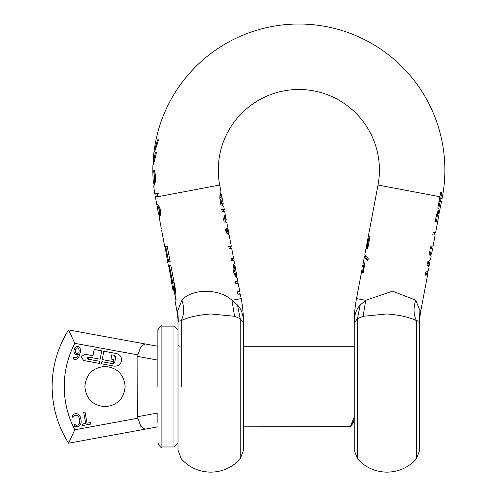 <?xml version="1.0" encoding="UTF-8"?>
<svg xmlns="http://www.w3.org/2000/svg" width="497" height="497" viewBox="0 0 497 497"><rect width="100%" height="100%" fill="white"/><g stroke="black" fill="none" stroke-linecap="round" stroke-linejoin="round"><path stroke-width="0.75" d="M354.231 450.195L354.231 322.92L357.505 318.614L363.139 316.297L386.958 313.967C399.408 314.943 409.23 317.148 416.418 320.577L419.369 321.317L419.685 322.92L419.934 310.575L415.759 300.182L392.587 291.174L365.717 300.318L360.182 305.015C356.206 309.302 354.224 315.266 354.231 322.92C354.224 315.266 356.206 309.302 360.182 305.015L357.505 318.614L357.505 458.855L354.231 450.195M419.685 421.798L419.685 381.969M419.685 370.625L419.685 381.019M419.685 404.825L419.685 411.92M357.505 458.855C365.419 467.503 375.241 471.939 386.958 472.15C398.681 471.939 408.503 467.503 416.418 458.855L419.685 450.195L419.685 322.92M364.32 266.485L362.586 266.485L363.562 266.485L364.239 262.913L364.997 262.913L363.139 272.729L362.381 272.729L363.071 269.076L362.102 269.076L356.517 298.579A130.91 130.91 0 0 0 354.237 322.603M363.139 316.297L365.717 300.318L356.517 298.579M416.418 458.855L416.418 320.577C413.498 314.589 413.28 307.786 415.759 300.182M419.369 321.317L419.934 310.575L420.829 310.749A65.455 65.455 0 0 0 419.685 322.87M234.497 263.242L234.075 263.857L234.497 263.242L234.012 260.695L231.453 260.695L231.006 258.347L233.571 258.347L231.739 248.662L229.173 248.662L228.732 246.313L231.291 246.313L229.254 235.553L226.129 232.584L225.588 229.707L227.589 226.738L226.713 222.116L224.153 222.116L223.52 218.792L225.234 214.306L224.737 211.691L222.178 211.691L221.768 209.51L224.327 209.51L223.656 205.957L221.09 205.957L219.817 198.067L219.916 195.675L221.035 192.109L219.693 185.033A80.557 80.557 0 0 1 298.852 89.497A80.557 80.557 0 0 1 378.006 185.033L367.469 240.759L367.339 246.083L368.389 246.083M155.996 139.843L155.996 139.843A146.012 146.012 0 0 1 444.865 170.055A146.012 146.012 0 0 1 442.318 197.203L442.026 198.757L440.634 198.757L440.976 196.949A144.652 144.652 0 0 0 441.827 192.004L440.764 192.004L441.827 192.004M441.001 198.757L440.491 201.428L441.516 201.428L438.963 213.952M438.814 212.971L437.888 213.952L436.82 213.952L437.77 212.971L438.814 212.971L439.118 213.816L435.67 232.335L433.216 232.335L432.713 235.006L435.161 235.006L433.061 246.102L430.613 246.102L430.104 248.78L432.558 248.78L431.638 253.638L430.75 254.924M434.645 232.335L434.136 235.006L435.161 235.006M432.036 246.102L431.533 248.78L432.558 248.78M429.787 260.633L430.098 261.764L429.507 264.882L428.843 265.926M427.563 271.567L427.992 272.915L420.829 310.749M367.339 246.083L369.209 236.187L370.054 236.187L367.705 248.612L366.705 248.612L366.997 243.195L364.804 254.775L368.246 258.713L367.811 261L364.369 257.067L362.586 266.485M364.369 257.067L364.922 255.924M366.997 243.195L367.358 241.716M427.992 272.915L425.059 275.444L425.581 272.685L428.482 270.3L429.11 266.976L427.109 264.609L427.625 261.894L430.526 259.515L431.166 256.141L429.153 253.793L429.656 251.165L431.638 253.638M437.888 213.952L437.105 216.419L436.795 221.376L435.676 221.376L436.043 216.22L437.447 212.101L438.329 210.846L439.298 210.219L439.572 211.71M441.516 201.428L440.131 201.428L438.851 208.181L437.789 208.181L438.851 208.181M440.764 192.004L437.789 208.181M439.572 198.757L440.634 198.757M440.491 201.428L439.068 201.428M438.609 210.492L438.379 212.461M434.136 235.006L432.713 235.006M431.533 248.78L430.104 248.78M429.538 251.768L430.613 253.638L430.427 254.607M429.203 261.068L427.718 263.342L428.781 263.342L429.507 264.882M430.098 261.764L428.781 263.342M427.718 263.342L428.383 265.429M427.165 271.859L426.966 272.915L425.177 274.829M363.071 269.076L363.829 269.076M367.917 260.453L365.45 256.769M364.239 262.913L364.997 262.913M436.82 213.952L436.031 216.419L437.105 216.419M436.031 216.419L435.745 219.276L436.813 219.276M435.745 219.276L435.763 221.233L436.82 221.233M435.763 221.233L436.795 221.376M369.209 236.187L370.054 236.187M367.755 248.612L367.712 246.083L366.674 246.083M154.71 182.784L154.443 183.256L153.436 183.256A146.012 146.012 0 0 1 152.921 165.016C153.561 164.526 154.735 160.326 156.437 152.43L155.455 152.43L156.437 152.43L155.455 152.43L153.039 162.351A146.012 146.012 0 0 1 153.902 152.43L155.238 149.672L154.294 149.672A145.988 145.988 0 0 1 156.021 139.843M153.026 164.768L153.971 162.351L153.039 162.351L154.592 157.17M154.294 149.672C154.946 148.696 156.039 145.422 157.568 139.843L158.568 139.843C156.164 147.684 154.61 151.877 153.902 152.43M157.369 140.726L155.971 145.478M438.547 211.71L438.304 212.971M363.611 266.485L363.127 269.076M156.232 193.7L154.766 193.7A146.012 146.012 0 0 1 153.716 186.027L154.561 184.437M154.176 181.399L155.213 181.399L154.443 183.256L154.561 184.48A145.006 145.006 0 0 1 154.443 183.256L153.436 183.256L154.176 181.399L154.604 177.013L153.561 170.974A145.292 145.292 0 0 1 153.561 170.769L154.685 170.769L155.698 177.013L155.368 181.908L153.716 186.027M154.766 193.7L158.413 193.7M157.387 207.15L155.381 197.203A146.012 146.012 0 0 1 155.226 196.371L157.773 196.371A143.509 143.509 0 0 1 157.3 193.7M224.327 209.51L221.768 209.51M225.29 215.481L225.681 216.661L224.979 219.935L223.911 219.935L224.656 216.661M226.303 219.935L224.979 219.935L226.303 219.935L225.681 216.661M228.527 234.242L228.465 233.907M227.433 228.483L227.353 228.042M233.571 258.347L232.099 258.347M181.281 386.554L181.281 320.577C188.369 317.173 198.191 314.974 210.74 313.967L234.559 316.297L231.981 300.318L237.516 305.015C241.517 309.339 243.499 315.303 243.468 322.92A130.91 130.91 0 0 0 241.182 298.579L240.343 294.149L237.783 294.149L237.336 291.807L239.784 291.807L238.256 283.706L235.808 283.706L235.361 281.364L237.926 281.364L237.442 278.811L235.541 276.692L233.18 271.039L233.025 267.019L234.081 263.845M237.926 281.364L235.361 281.364M239.318 294.149L238.877 291.807L239.902 291.807L238.256 283.706M243.468 322.87L243.468 322.92C243.499 315.303 241.517 309.339 237.516 305.015L231.981 300.318C219.096 287.974 191.183 288.788 181.939 300.182C184.387 307.78 184.17 314.576 181.281 320.577L178.33 321.317L177.764 310.575L181.939 300.182L177.764 310.575L177.938 317.583M178.013 322.87A65.455 65.455 0 0 0 176.87 310.749L175.497 303.481L176.056 299.759L175.677 290.894L170.912 265.715L170.521 265.715M175.584 303.002L175.969 300.561L174.136 290.894M173.111 290.894L173.689 289.658L172.639 282.501L173.702 282.501L174.49 286.694L174.422 290.894L173.111 290.894L171.527 282.501L172.639 282.501L169.371 265.715M171.8 282.501L168.626 265.715M170.912 265.715L168.346 265.715L164.973 246.419M161.363 228.8L159.139 217.052L160.022 214.878M221.035 192.109L220.339 193.849M154.685 170.769L153.561 170.974M157.773 196.371L156.251 196.371A145.006 145.006 0 0 1 155.785 193.7M155.226 196.371L156.704 196.371M156.822 204.801L156.977 204.025L158.872 205.92L160.661 210.411L160.587 214.853L159.139 217.052M167.551 261.521L170.117 261.521L167.259 246.419L164.693 246.419L161.6 230.055M155.213 181.399L155.667 177.013L154.604 177.013M155.667 177.013L154.592 170.974M231.006 258.347L232.546 258.347L232.987 260.695M178.013 322.833L178.199 321.522M170.117 261.521L167.831 261.521M157.94 205.249L157.804 204.559M178.013 322.92L178.013 450.195L181.281 458.855C189.195 467.503 199.017 471.939 210.74 472.15C222.457 471.939 232.279 467.503 240.194 458.855L243.468 450.195L243.468 322.92L240.194 318.614L237.516 305.015M228.732 246.313L230.266 246.313L230.714 248.662M231.291 246.313L229.825 246.313M223.718 211.691L223.302 209.51M225.688 222.116L225.278 219.935M227.868 233.652L226.029 231.198L226.924 228.639M236.168 277.5L235.982 276.382L233.95 273.48L233.223 271.02L233.043 268.318L233.932 265.671L233.714 264.547M233.845 265.783L234.957 265.671L234.317 267.119L234.118 269.61L235.795 274.934L236.982 276.382L235.957 276.382M237.342 283.706L236.901 281.364M168.576 261.521L165.718 246.419M160.009 216.22L159.655 214.369M158.22 206.777L157.847 204.801M160.519 209.734L159.705 207.783L158.549 206.777L157.518 206.777L157.499 208.386M158.288 212.561L158.655 214.356L160.258 213.952L160.792 212.213L160.668 210.411L159.587 210.411L158.363 207.386L157.518 206.777L157.313 207.1M220.985 199.142L221.494 194.532L223.209 203.615L221.718 203.615L223.209 203.615L221.494 194.532L220.469 194.532L220.326 193.787M222.631 205.957L221.382 201.838L221.718 203.615L220.649 203.615M220.469 194.532L219.885 197.21L220.009 199.999M234.559 316.297L240.194 318.614L240.194 458.855M227.054 228.483L227.806 228.483L228.036 229.098L227.098 231.198L228.825 233.292L228.831 233.907L228.179 233.907M227.098 231.198L226.029 231.198M160.686 212.94L159.618 212.94L159.587 210.411M158.711 214.369L159.618 212.94M221.109 200.223L221.382 201.838L220.314 201.838M234.298 271.02L233.223 271.02M228.825 233.292L228.036 229.098M236.982 276.382L234.957 265.671M243.468 386.554L243.468 342.75L243.468 346.279L354.231 346.279M350.87 426.65L243.468 426.836L243.468 430.359M158.437 213.337L157.487 208.324M83.682 412.355L85.018 412.112L87.05 423.202L90.423 422.58L90.696 424.071L82.614 425.55L82.34 424.065L85.714 423.444L83.682 412.355M137.731 416.679L137.874 418.213L74.792 429.775L68.592 443.2A105.731 105.731 0 0 1 68.592 329.915L144.913 343.899L140.837 346.751L137.874 354.895L137.731 416.679L157.872 412.982L157.872 422.667M105.004 366.419C117.236 367.612 123.952 374.322 125.145 386.554C123.952 398.787 117.242 405.502 105.004 406.695C92.771 405.502 86.056 398.787 84.863 386.554C86.056 374.328 92.771 367.612 105.004 366.419M88.242 359.194L99.773 361.307L99.388 363.406L83.664 360.524L81.098 356.803L84.819 354.231L92.995 355.734L94.15 349.441L101.692 350.826L100.158 359.213L88.628 357.101L88.242 359.194A1.069 1.069 0 0 1 87.907 357.219A1.069 1.069 0 0 1 88.628 357.101M114.068 366.096L101.487 363.792L101.873 361.692L112.353 363.611L114.832 361.903L115.602 357.71L113.888 355.225L111.794 354.846L111.024 359.039L113.819 359.548L113.434 361.642L102.258 359.598L103.792 351.211L116.373 353.516C120.125 354.591 121.833 357.07 121.51 360.959C120.436 364.711 117.957 366.419 114.068 366.096C117.957 366.419 120.436 364.711 121.51 360.959C121.833 357.07 120.125 354.591 116.373 353.516M74.643 353.827L73.923 352.174L74.003 350.236L75.525 347.254L76.7 346.552L77.986 346.477L79.178 346.993L79.998 348.03L80.483 350.006L79.445 355.79L78.197 357.939L76.501 359.176L73.295 358.958L73.593 357.337L74.861 357.921L77.078 357.231L78.576 354.255L77.47 354.728L75.314 354.417L73.923 352.174M73.587 414.355L75.302 413.659L77.197 413.74L78.849 414.715L80.154 416.585L80.999 419.338L81.185 422.146L80.626 424.357L79.433 425.91L76.712 426.774L74.376 426.196L74.01 424.177L76.352 425.283L78.588 424.705L79.414 423.556L79.781 421.823L79.613 419.592L78.955 417.412L77.992 415.958L76.83 415.2L74.525 415.48L72.748 417.306L72.382 415.312L73.587 414.355L72.935 414.827M64.219 386.554C64.275 401.812 67.797 416.219 74.792 429.775C67.797 416.219 64.275 401.812 64.219 386.554C64.275 371.302 67.797 356.896 74.792 343.334L68.592 329.915C57.739 347.235 52.253 366.115 52.135 386.554C52.253 366.115 57.739 347.235 68.592 329.915L71.543 336.488M68.592 443.2L157.872 426.836L144.913 429.209L140.837 426.358L137.874 418.213M157.872 350.441L157.872 360.126L137.731 356.436M114.832 361.903A2.131 2.131 0 0 1 113.788 363.375M113.54 363.493A2.131 2.131 0 0 1 112.353 363.611M113.888 355.225A2.131 2.131 0 0 1 115.36 356.274M115.478 356.517A2.131 2.131 0 0 1 115.602 357.71M75.165 347.614L75.525 347.254M74.003 350.236L74.581 348.496M76.7 346.552L77.986 346.477M79.178 346.993L79.998 348.03M80.483 350.006L80.259 352.882M79.445 355.79L78.197 357.939M76.501 359.176L74.407 359.343M73.786 359.188L73.295 358.958M73.655 357.349L74.146 357.678M75.55 357.958L77.078 357.231M77.47 354.728L76.327 354.752M77.197 413.74L78.849 414.715M80.154 416.585L80.999 419.338L81.185 422.146M79.433 425.91L76.712 426.774M75.848 426.687L75.122 426.488M74.121 424.158L74.656 424.568M75.432 425.003L76.352 425.283M78.246 424.954L78.588 424.705M79.414 423.556L79.781 421.823M78.955 417.412L77.992 415.958M76.83 415.2L75.569 415.107M74.525 415.48L73.736 416.082M73.189 416.747L72.848 417.287M157.872 346.279L144.913 343.899L157.872 346.279M157.872 386.554L157.872 330.194L157.872 386.554M75.681 352.74L75.364 352.031M76.364 348.267L75.78 349.105M75.407 350.317L76.289 348.341L77.532 347.832M78.868 348.801L78.371 348.136L79.153 350.112L78.973 352.255L79.153 350.112M78.799 353.044L78.886 352.69L77.83 353.398L76.873 353.41L77.83 353.398M74.792 429.775L70.332 439.28M76.873 353.41L76.209 353.199M75.314 351.746L75.389 350.416M77.737 347.857L78.371 348.136M78.973 352.255L78.886 352.69M350.696 426.836L350.441 426.463L354.231 416.964M354.231 419.953L350.441 426.463M419.685 358.144L419.685 354.976M419.685 353.435L419.685 353.783M419.685 386.554L419.685 362.164M439.951 196.756L378.006 185.033M442.318 197.203L440.976 196.949M438.621 211.262L439.646 211.262M366.898 243.76L367.246 243.76M435.739 220.376L436.801 220.376M219.693 185.033L155.381 197.203M176.87 310.749L177.764 310.575M231.981 300.318L241.182 298.579M154.716 182.753L153.697 182.753M155.139 173.118L154.095 173.118M158.176 206.205L157.151 206.205M174.49 286.694L173.434 286.694M159.699 207.789L158.636 207.789M160.251 213.958L159.208 213.958M220.991 199.185L219.922 199.185M220.941 197.21L219.885 197.21M235.795 274.934L234.739 274.934M234.317 267.119L233.261 267.119M74.792 343.334L137.874 354.895M161.898 446.977L173.981 446.977L173.981 326.138L161.898 326.138L161.898 446.977C161.252 448.182 159.91 446.84 157.872 442.945M158.531 206.777L157.493 206.777M161.898 326.138C161.252 324.932 159.91 326.274 157.872 330.163M173.981 326.138L178.013 330.163M173.981 446.977L178.013 442.945M179.268 346.279L178.013 345.017M350.839 426.706L354.231 420.853"/></g></svg>
